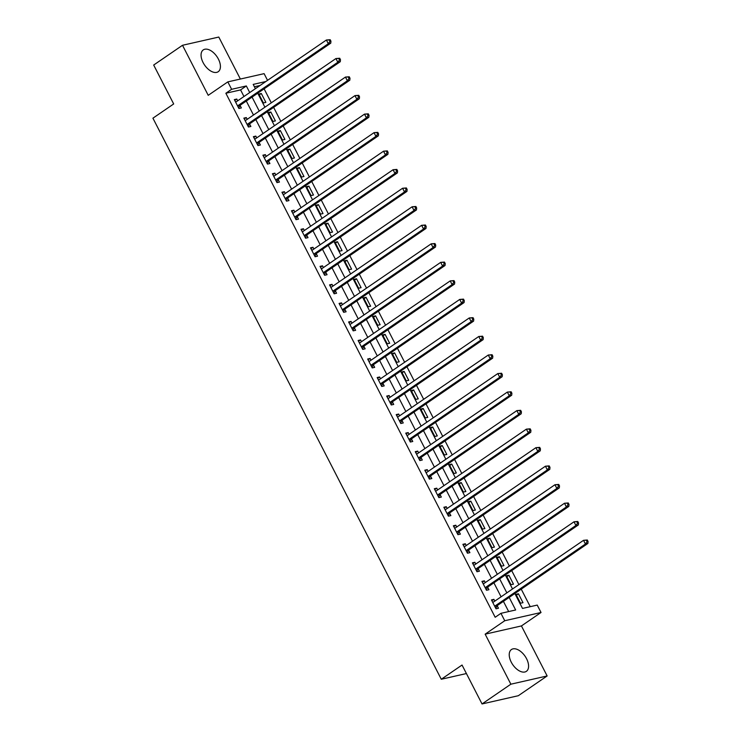 <?xml version="1.0" encoding="UTF-8"?>
<svg xmlns="http://www.w3.org/2000/svg" width="741" height="741" viewBox="0 0 741 741"><rect width="100%" height="100%" fill="white"/><g stroke="black" fill="none" stroke-linecap="round" stroke-linejoin="round"><path stroke-width="1.11" d="M526.555 658.703A13.218 7.475 55.6 0 0 511.438 649.533A13.218 7.475 55.6 0 0 511.262 662.176A13.218 7.475 55.6 0 0 526.379 671.337A13.218 7.475 55.6 0 0 526.555 658.703M218.391 59.076A13.218 7.475 55.6 0 0 203.266 49.906A13.218 7.475 55.6 0 0 203.09 62.55A13.218 7.475 55.6 0 0 218.215 71.71A13.218 7.475 55.6 0 0 218.391 59.076M514.847 593.513L522.516 608.426L537.225 605.082L541.032 612.492L504.751 620.736L500.944 613.326L515.653 609.982L509.178 597.403M521.432 625.932L485.151 634.166L510.864 684.193L482.039 703.95L518.32 695.716L547.145 675.959L521.432 625.932L541.032 612.492M240.371 79.037L218.79 37.05L182.508 45.284L208.221 95.32L227.82 81.89L264.102 73.646L267.547 80.352M530.241 606.666L521.238 589.141M518.904 584.603L511.707 570.616M509.382 566.078L502.185 552.082M499.86 547.543L492.663 533.557M490.329 529.018L483.141 515.023M480.807 510.484L473.619 496.498M471.285 491.959L464.098 477.964M461.763 473.425L454.576 459.439M452.242 454.9L445.054 440.904M442.72 436.366L435.523 422.37M433.198 417.841L426.001 403.845M423.676 399.306L416.479 385.311M414.145 380.781L406.957 366.786M404.623 362.247L397.435 348.251M395.101 343.722L387.913 329.726M385.579 325.188L378.392 311.192M376.058 306.663L368.861 292.667M366.536 288.129L359.339 274.133M357.014 269.604L349.817 255.608M347.492 251.069L340.295 237.074M337.961 232.535L330.773 218.549M328.439 214.01L321.251 200.014M318.917 195.476L311.729 181.489M309.395 176.951L302.208 162.955M299.873 158.417L292.676 144.43M290.352 139.892L283.155 125.896M280.83 121.357L273.633 107.371M271.308 102.832L264.111 88.837M510.864 684.193L547.145 675.959M482.039 703.95L462.041 665.038L441.284 679.256L152.924 118.18L173.681 103.953L153.683 65.041L182.508 45.284M260.054 85.484L254.413 86.762M258.841 94.033L263.416 102.934L265.871 102.378L261.295 93.477L258.841 94.033M268.372 112.567L272.938 121.459L275.393 120.903L270.817 112.011L268.372 112.567M277.894 131.101L282.46 139.993L284.915 139.438L280.339 130.536L277.894 131.101M287.415 149.626L291.982 158.518L294.436 157.963L289.87 149.071L287.415 149.626M296.937 168.161L301.513 177.053L303.958 176.497L299.392 167.596L296.937 168.161M306.459 186.686L311.035 195.578L313.48 195.022L308.914 186.13L306.459 186.686M315.981 205.22L320.557 214.112L323.002 213.556L318.435 204.655L315.981 205.22M325.503 223.745L330.078 232.637L332.533 232.081L327.957 223.189L325.503 223.745M335.034 242.279L339.6 251.171L342.055 250.615L337.479 241.723L335.034 242.279M344.556 260.804L349.122 269.696L351.577 269.14L347.001 260.248L344.556 260.804M354.078 279.338L358.644 288.23L361.099 287.675L356.523 278.783L354.078 279.338M363.599 297.863L368.166 306.755L370.62 306.2L366.054 297.308L363.599 297.863M373.121 316.398L377.697 325.29L380.142 324.734L375.576 315.842L373.121 316.398M382.643 334.923L387.219 343.815L389.664 343.259L385.098 334.367L382.643 334.923M392.165 353.457L396.741 362.349L399.186 361.793L394.62 352.901L392.165 353.457M401.687 371.982L406.263 380.883L408.717 380.318L404.141 371.426L401.687 371.982M411.218 390.516L415.784 399.408L418.239 398.853L413.663 389.961L411.218 390.516M420.74 409.041L425.306 417.943L427.761 417.378L423.185 408.486L420.74 409.041M430.262 427.576L434.828 436.468L437.283 435.912L432.707 427.02L430.262 427.576M439.784 446.101L444.35 455.002L446.804 454.446L442.238 445.545L439.784 446.101M449.305 464.635L453.881 473.527L456.326 472.971L451.76 464.079L449.305 464.635M458.827 483.16L463.403 492.061L465.848 491.505L461.282 482.604L458.827 483.16M468.349 501.694L472.925 510.586L475.37 510.03L470.804 501.138L468.349 501.694M477.871 520.219L482.447 529.12L484.901 528.565L480.325 519.663L477.871 520.219M487.402 538.753L491.968 547.645L494.423 547.09L489.847 538.198L487.402 538.753M496.924 557.278L501.49 566.18L503.945 565.624L499.369 556.723L496.924 557.278M506.446 575.813L511.012 584.705L513.467 584.149L508.891 575.257L506.446 575.813M515.968 594.347L520.534 603.239L522.989 602.683L518.422 593.782L515.968 594.347M243.965 96.506L240.575 89.911L225.866 93.246L495.173 617.272L500.944 613.326M508.669 611.566L503.417 601.349M501.083 596.811L493.895 582.824M491.561 578.286L484.373 564.29M482.039 559.751L474.851 545.765M472.517 541.226L465.329 527.231M462.995 522.692L455.798 508.706M453.473 504.167L446.277 490.172M443.952 485.633L436.755 471.647M434.421 467.108L427.233 453.112M424.899 448.574L417.711 434.587M415.377 430.049L408.189 416.053M405.855 411.514L398.667 397.528M396.333 392.989L389.145 378.994M386.811 374.455L379.614 360.469M377.289 355.93L370.092 341.934M367.768 337.396L360.571 323.4M358.236 318.871L351.049 304.875M348.715 300.337L341.527 286.341M339.193 281.812L332.005 267.816M329.671 263.277L322.483 249.282M320.149 244.752L312.961 230.757M310.627 226.218L303.43 212.222M301.105 207.693L293.908 193.697M291.584 189.159L284.387 175.163M282.052 170.634L274.865 156.638M272.531 152.1L265.343 138.104M263.009 133.565L255.821 119.579M253.487 115.04L246.299 101.045M237.685 100.813L236.777 99.044L234.332 99.6L238.898 108.501L241.353 107.945L240.112 105.528M247.207 119.338L246.308 117.578L243.854 118.134L248.42 127.026L250.875 126.47L249.634 124.062M256.738 137.872L255.83 136.103L253.376 136.668L257.951 145.56L260.397 145.004L259.155 142.587M266.26 156.397L265.352 154.637L262.898 155.193L267.473 164.085L269.919 163.529L268.687 161.121M275.782 174.932L274.874 173.162L272.419 173.727L276.995 182.619L279.45 182.064L278.208 179.646M285.304 193.457L284.396 191.697L281.941 192.252L286.517 201.144L288.971 200.589L287.73 198.18M294.825 211.991L293.918 210.222L291.472 210.787L296.039 219.679L298.493 219.123L297.252 216.705M304.347 230.516L303.44 228.756L300.994 229.312L305.561 238.204L308.015 237.648L306.774 235.24M313.869 249.05L312.971 247.29L310.516 247.846L315.082 256.738L317.537 256.182L316.296 253.765M323.391 267.575L322.492 265.815L320.038 266.371L324.604 275.263L327.059 274.707L325.818 272.299M332.922 286.109L332.014 284.349L329.56 284.905L334.135 293.797L336.581 293.241L335.34 290.824M342.444 304.634L341.536 302.874L339.082 303.43L343.657 312.322L346.103 311.766L344.871 309.358M351.966 323.169L351.058 321.409L348.603 321.965L353.179 330.856L355.634 330.301L354.393 327.892M361.488 341.703L360.58 339.934L358.125 340.49L362.701 349.382L365.156 348.826L363.914 346.418M371.009 360.228L370.102 358.468L367.656 359.024L372.223 367.916L374.677 367.36L373.436 364.952M380.531 378.762L379.624 376.993L377.178 377.549L381.745 386.45L384.199 385.885L382.958 383.477M390.053 397.287L389.155 395.527L386.7 396.083L391.267 404.975L393.721 404.419L392.48 402.011M399.584 415.821L398.677 414.052L396.222 414.608L400.798 423.509L403.243 422.944L402.002 420.536M409.106 434.346L408.198 432.587L405.744 433.142L410.319 442.034L412.765 441.479L411.533 439.07M418.628 452.881L417.72 451.112L415.266 451.667L419.841 460.569L422.287 460.013L421.055 457.595M428.15 471.406L427.242 469.646L424.788 470.202L429.363 479.094L431.818 478.538L430.577 476.13M437.672 489.94L436.764 488.171L434.319 488.727L438.885 497.628L441.34 497.072L440.098 494.655M447.194 508.465L446.286 506.705L443.84 507.261L448.407 516.153L450.861 515.597L449.62 513.189M456.715 526.999L455.808 525.23L453.362 525.786L457.929 534.687L460.383 534.131L459.142 531.714M466.237 545.524L465.339 543.764L462.884 544.32L467.451 553.212L469.905 552.656L468.664 550.248M475.768 564.058L474.861 562.289L472.406 562.845L476.982 571.746L479.427 571.191L478.186 568.773M485.29 582.583L484.382 580.824L481.928 581.379L486.504 590.271L488.949 589.716L487.717 587.307M494.812 601.118L493.904 599.349L491.45 599.914L496.025 608.806L498.471 608.25L497.239 605.832M441.284 679.256L466.413 673.55M485.151 634.166L504.751 620.736M225.866 93.246L231.627 89.3L227.82 81.89M265.815 81.538L253.2 84.4L255.395 88.679M257.729 93.209L264.917 107.204M267.251 111.743L274.448 125.738M276.773 130.268L283.97 144.263M286.295 148.802L293.492 162.798M295.826 167.327L303.013 181.323M305.348 185.861L312.535 199.857M314.869 204.386L322.057 218.382M324.391 222.921L331.579 236.916M333.913 241.446L341.101 255.441M343.435 259.98L350.632 273.975M352.957 278.514L360.154 292.5M362.479 297.039L369.676 311.035M372.01 315.573L379.197 329.56M381.532 334.098L388.719 348.094M391.053 352.633L398.241 366.619M400.575 371.158L407.763 385.153M410.097 389.692L417.294 403.678M419.619 408.217L426.816 422.213M429.141 426.751L436.338 440.738M438.663 445.276L445.86 459.272M448.194 463.81L455.382 477.797M457.716 482.335L464.903 496.331M467.238 500.87L474.425 514.856M476.759 519.395L483.947 533.39M486.281 537.929L493.478 551.925M495.803 556.454L503 570.45M505.325 574.988L512.522 588.984M249.726 92.56L246.336 85.956L231.627 89.3M506.853 592.865L499.656 578.869M497.331 574.331L490.134 560.344M487.81 555.806L480.613 541.81M478.278 537.271L471.091 523.285M468.757 518.746L461.569 504.751M459.235 500.212L452.047 486.226M449.713 481.687L442.525 467.691M440.191 463.153L432.994 449.166M430.669 444.628L423.472 430.632M421.147 426.094L413.95 412.107M411.616 407.569L404.429 393.573M402.094 389.034L394.907 375.048M392.573 370.509L385.385 356.514M383.051 351.975L375.863 337.979M373.529 333.45L366.341 319.454M364.007 314.916L356.81 300.92M354.485 296.391L347.288 282.395M344.963 277.856L337.766 263.861M335.432 259.331L328.244 245.336M325.91 240.797L318.723 226.802M316.388 222.272L309.201 208.277M306.867 203.738L299.679 189.742M297.345 185.213L290.157 171.217M287.823 166.679L280.626 152.683M278.301 148.144L271.104 134.158M268.779 129.619L261.582 115.624M259.248 111.085L252.06 97.099M240.575 89.911L246.336 85.956M234.758 100.433L236.777 99.044M259.276 94.867L261.295 93.477M516.394 595.171L518.422 593.782M506.872 576.646L508.891 575.257M497.35 558.112L499.369 556.723M487.828 539.587L489.847 538.198M478.306 521.053L480.325 519.663M468.775 502.528L470.804 501.138M459.253 483.993L461.282 482.604M449.731 465.468L451.76 464.079M440.21 446.934L442.238 445.545M430.688 428.409L432.707 427.02M421.166 409.875L423.185 408.486M411.644 391.341L413.663 389.961M402.113 372.816L404.141 371.426M392.591 354.281L394.62 352.901M383.069 335.756L385.098 334.367M373.547 317.222L375.576 315.842M364.026 298.697L366.054 297.308M354.504 280.163L356.523 278.783M344.982 261.638L347.001 260.248M335.46 243.104L337.479 241.723M325.929 224.579L327.957 223.189M316.407 206.044L318.435 204.655M306.885 187.519L308.914 186.13M297.363 168.985L299.392 167.596M287.841 150.46L289.87 149.071M278.32 131.926L280.339 130.536M268.798 113.401L270.817 112.011M244.28 118.968L246.308 117.578M253.802 137.493L255.83 136.103M263.324 156.027L265.352 154.637M272.845 174.552L274.874 173.162M282.377 193.086L284.396 191.697M291.898 211.611L293.918 210.222M301.42 230.145L303.44 228.756M310.942 248.67L312.971 247.29M320.464 267.205L322.492 265.815M329.986 285.73L332.014 284.349M339.508 304.264L341.536 302.874M349.03 322.789L351.058 321.409M358.561 341.323L360.58 339.934M368.082 359.848L370.102 358.468M377.604 378.382L379.624 376.993M387.126 396.907L389.155 395.527M396.648 415.442L398.677 414.052M406.17 433.976L408.198 432.587M415.692 452.501L417.72 451.112M425.214 471.035L427.242 469.646M434.745 489.56L436.764 488.171M444.267 508.094L446.286 506.705M453.788 526.619L455.808 525.23M463.31 545.154L465.339 543.764M472.832 563.679L474.861 562.289M482.354 582.213L484.382 580.824M491.876 600.738L493.904 599.349M238.148 105.509L240.593 104.953L330.764 43.163L328.309 43.719L238.148 105.509A1.695 1.362 -102.8 0 0 237.768 105.907L237.666 106.083M329.967 41.413L328.309 43.719L326.401 40.014L330.19 39.708L329.208 39.931L329.967 41.413L330.949 41.19L330.19 39.708M235.573 102.017L235.758 101.989A1.695 1.362 -102.8 0 0 236.24 101.804L326.401 40.014L329.208 39.931M240.593 104.953A1.695 1.362 -102.8 0 0 240.223 105.352L238.63 107.964M235.462 101.795L236.435 101.665M330.764 43.163L330.949 41.19M247.67 124.043L250.115 123.478L340.286 61.698L337.831 62.253L247.67 124.043A1.695 1.362 -102.8 0 0 247.29 124.442L247.188 124.618M339.498 59.947L337.831 62.253L335.923 58.548L339.711 58.243L338.73 58.465L339.498 59.947L340.471 59.725L339.711 58.243M245.095 120.542L245.28 120.524A1.695 1.362 -102.8 0 0 245.762 120.329L335.923 58.548L338.73 58.465M250.115 123.478A1.695 1.362 -102.8 0 0 249.745 123.886L248.152 126.498M244.984 120.329L245.956 120.199M340.286 61.698L340.471 59.725M257.192 142.568L259.646 142.013L349.808 80.223L347.353 80.778L257.192 142.568A1.695 1.362 -102.8 0 0 256.812 142.967L256.71 143.143M349.02 78.472L347.353 80.778L345.454 77.073L349.233 76.768L348.251 76.99L349.02 78.472L350.002 78.25L349.233 76.768M254.617 139.076L254.802 139.049A1.695 1.362 -102.8 0 0 255.284 138.863L345.454 77.073L348.251 76.99M259.646 142.013A1.695 1.362 -102.8 0 0 259.267 142.411L257.673 145.023M254.506 138.854L255.478 138.724M349.808 80.223L350.002 78.25M266.714 161.103L269.168 160.538L359.329 98.757L356.875 99.313L266.714 161.103A1.695 1.362 -102.8 0 0 266.334 161.501L266.232 161.677M358.542 97.006L356.875 99.313L354.976 95.608L358.755 95.302L357.783 95.524L358.542 97.006L359.524 96.784L358.755 95.302M264.139 157.601L264.324 157.583A1.695 1.362 -102.8 0 0 264.806 157.388L354.976 95.608L357.783 95.524M269.168 160.538A1.695 1.362 -102.8 0 0 268.788 160.945L267.195 163.557M264.028 157.388L265.009 157.259M359.329 98.757L359.524 96.784M276.236 179.628L278.69 179.072L368.851 117.282L366.397 117.838L276.236 179.628A1.695 1.362 -102.8 0 0 275.865 180.026L275.754 180.202M368.064 115.531L366.397 117.838L364.498 114.133L368.286 113.827L367.304 114.049L368.064 115.531L369.046 115.309L368.286 113.827M273.661 176.136L273.846 176.108A1.695 1.362 -102.8 0 0 274.337 175.923L364.498 114.133L367.304 114.049M278.69 179.072A1.695 1.362 -102.8 0 0 278.31 179.47L276.717 182.082M273.549 175.923L274.531 175.793M368.851 117.282L369.046 115.309M285.757 198.162L288.212 197.606L378.373 135.816L375.928 136.372L285.757 198.162A1.695 1.362 -102.8 0 0 285.387 198.56L285.276 198.736M377.586 134.065L375.928 136.372L374.02 132.667L377.808 132.361L376.826 132.583L377.586 134.065L378.568 133.843L377.808 132.361M283.182 194.661L283.368 194.642A1.695 1.362 -102.8 0 0 283.859 194.448L374.02 132.667L376.826 132.583M288.212 197.606A1.695 1.362 -102.8 0 0 287.832 198.004L286.239 200.616M283.071 194.448L284.053 194.318M378.373 135.816L378.568 133.843M295.279 216.687L297.734 216.131L387.895 154.341L385.45 154.897L295.279 216.687A1.695 1.362 -102.8 0 0 294.909 217.094L294.798 217.27M387.108 152.59L385.45 154.897L383.542 151.192L387.33 150.886L386.348 151.108L387.108 152.59L388.089 152.368L387.33 150.886M292.704 213.195L292.89 213.167A1.695 1.362 -102.8 0 0 293.38 212.982L383.542 151.192L386.348 151.108M297.734 216.131A1.695 1.362 -102.8 0 0 297.363 216.529L295.77 219.141M292.593 212.982L293.575 212.852M387.895 154.341L388.089 152.368M304.81 235.221L307.256 234.665L397.417 172.875L394.972 173.431L304.81 235.221A1.695 1.362 -102.8 0 0 304.431 235.619L304.319 235.795M396.63 171.125L394.972 173.431L393.063 169.726L396.852 169.42L395.87 169.643L396.63 171.125L397.611 170.902L396.852 169.42M302.235 231.72L302.411 231.701A1.695 1.362 -102.8 0 0 302.902 231.516L393.063 169.726L395.87 169.643M307.256 234.665A1.695 1.362 -102.8 0 0 306.885 235.064L305.292 237.676M302.124 231.507L303.097 231.377M397.417 172.875L397.611 170.902M314.332 253.746L316.778 253.19L406.948 191.4L404.493 191.956L314.332 253.746A1.695 1.362 -102.8 0 0 313.952 254.154L313.851 254.33M406.151 189.659L404.493 191.956L402.585 188.251L406.374 187.945L405.392 188.168L406.151 189.659L407.133 189.427L406.374 187.945M311.757 250.254L311.942 250.226A1.695 1.362 -102.8 0 0 312.424 250.041L402.585 188.251L405.392 188.168M316.778 253.19A1.695 1.362 -102.8 0 0 316.407 253.589L314.814 256.201M311.646 250.041L312.619 249.912M406.948 191.4L407.133 189.427M323.854 272.28L326.299 271.725L416.47 209.935L414.015 210.49L323.854 272.28A1.695 1.362 -102.8 0 0 323.474 272.679L323.372 272.855M415.682 208.184L414.015 210.49L412.107 206.785L415.896 206.48L414.914 206.702L415.682 208.184L416.655 207.962L415.896 206.48M321.279 268.788L321.464 268.761A1.695 1.362 -102.8 0 0 321.946 268.575L412.107 206.785L414.914 206.702M326.299 271.725A1.695 1.362 -102.8 0 0 325.929 272.123L324.336 274.735M321.168 268.566L322.14 268.437M416.47 209.935L416.655 207.962M333.376 290.805L335.83 290.25L425.992 228.46L423.537 229.025L333.376 290.805A1.695 1.362 -102.8 0 0 332.996 291.213L332.894 291.389M425.204 226.718L423.537 229.025L421.638 225.31L425.417 225.005L424.436 225.236L425.204 226.718L426.186 226.496L425.417 225.005M330.801 287.313L330.986 287.286A1.695 1.362 -102.8 0 0 331.468 287.1L421.638 225.31L424.436 225.236M335.83 290.25A1.695 1.362 -102.8 0 0 335.451 290.657L333.858 293.26M330.69 287.1L331.662 286.971M425.992 228.46L426.186 226.496M342.898 309.34L345.352 308.784L435.513 246.994L433.059 247.55L342.898 309.34A1.695 1.362 -102.8 0 0 342.527 309.738L342.416 309.914M434.726 245.243L433.059 247.55L431.16 243.845L434.939 243.539L433.967 243.761L434.726 245.243L435.708 245.021L434.939 243.539M340.323 305.848L340.508 305.82A1.695 1.362 -102.8 0 0 340.99 305.635L431.16 243.845L433.967 243.761M345.352 308.784A1.695 1.362 -102.8 0 0 344.973 309.182L343.379 311.794M340.212 305.625L341.193 305.496M435.513 246.994L435.708 245.021M352.42 327.865L354.874 327.309L445.035 265.519L442.581 266.084L352.42 327.865A1.695 1.362 -102.8 0 0 352.049 328.272L351.938 328.448M444.248 263.777L442.581 266.084L440.682 262.37L444.47 262.073L443.489 262.295L444.248 263.777L445.23 263.555L444.47 262.073M349.845 324.373L350.03 324.345A1.695 1.362 -102.8 0 0 350.521 324.16L440.682 262.37L443.489 262.295M354.874 327.309A1.695 1.362 -102.8 0 0 354.494 327.717L352.901 330.319M349.733 324.16L350.715 324.03M445.035 265.519L445.23 263.555M361.941 346.399L364.396 345.843L454.557 284.053L452.112 284.609L361.941 346.399A1.695 1.362 -102.8 0 0 361.571 346.797L361.46 346.973M453.77 282.302L452.112 284.609L450.204 280.904L453.992 280.598L453.01 280.82L453.77 282.302L454.752 282.08L453.992 280.598M359.366 342.907L359.552 342.879A1.695 1.362 -102.8 0 0 360.043 342.694L450.204 280.904L453.01 280.82M364.396 345.843A1.695 1.362 -102.8 0 0 364.016 346.242L362.423 348.854M359.255 342.685L360.237 342.555M454.557 284.053L454.752 282.08M371.463 364.924L373.918 364.368L464.079 302.578L461.634 303.143L371.463 364.924A1.695 1.362 -102.8 0 0 371.093 365.332L370.982 365.508M463.292 300.837L461.634 303.143L459.726 299.429L463.514 299.132L462.532 299.355L463.292 300.837L464.274 300.614L463.514 299.132M368.888 361.432L369.074 361.404A1.695 1.362 -102.8 0 0 369.564 361.219L459.726 299.429L462.532 299.355M373.918 364.368A1.695 1.362 -102.8 0 0 373.547 364.776L371.954 367.379M368.777 361.219L369.759 361.089M464.079 302.578L464.274 300.614M380.994 383.458L383.44 382.902L473.61 321.112L471.156 321.668L380.994 383.458A1.695 1.362 -102.8 0 0 380.615 383.857L380.504 384.033M472.814 319.362L471.156 321.668L469.248 317.963L473.036 317.657L472.054 317.88L472.814 319.362L473.795 319.139L473.036 317.657M378.419 379.966L378.605 379.938A1.695 1.362 -102.8 0 0 379.086 379.753L469.248 317.963L472.054 317.88M383.44 382.902A1.695 1.362 -102.8 0 0 383.069 383.301L381.476 385.913M378.308 379.744L379.281 379.614M473.61 321.112L473.795 319.139M390.516 401.983L392.962 401.427L483.132 339.647L480.677 340.202L390.516 401.983A1.695 1.362 -102.8 0 0 390.137 402.391L390.035 402.567M482.335 337.896L480.677 340.202L478.769 336.497L482.558 336.192L481.576 336.414L482.335 337.896L483.317 337.674L482.558 336.192M387.941 398.491L388.127 398.463A1.695 1.362 -102.8 0 0 388.608 398.278L478.769 336.497L481.576 336.414M392.962 401.427A1.695 1.362 -102.8 0 0 392.591 401.835L390.998 404.438M387.83 398.278L388.803 398.149M483.132 339.647L483.317 337.674M400.038 420.517L402.483 419.962L492.654 358.172L490.199 358.727L400.038 420.517A1.695 1.362 -102.8 0 0 399.658 420.916L399.556 421.092M491.867 356.421L490.199 358.727L488.291 355.022L492.08 354.717L491.098 354.939L491.867 356.421L492.839 356.199L492.08 354.717M397.463 417.026L397.648 416.998A1.695 1.362 -102.8 0 0 398.13 416.812L488.291 355.022L491.098 354.939M402.483 419.962A1.695 1.362 -102.8 0 0 402.113 420.36L400.52 422.972M397.352 416.803L398.325 416.674M492.654 358.172L492.839 356.199M409.56 439.043L412.015 438.487L502.176 376.706L499.721 377.262L409.56 439.043A1.695 1.362 -102.8 0 0 409.18 439.45L409.078 439.626M501.388 374.955L499.721 377.262L497.822 373.557L501.601 373.251L500.629 373.473L501.388 374.955L502.37 374.733L501.601 373.251M406.985 435.551L407.17 435.532A1.695 1.362 -102.8 0 0 407.652 435.338L497.822 373.557L500.629 373.473M412.015 438.487A1.695 1.362 -102.8 0 0 411.635 438.894L410.042 441.506M406.874 435.338L407.846 435.208M502.176 376.706L502.37 374.733M419.082 457.577L421.536 457.021L511.698 395.231L509.243 395.787L419.082 457.577A1.695 1.362 -102.8 0 0 418.711 457.975L418.6 458.151M510.91 393.48L509.243 395.787L507.344 392.082L511.123 391.776L510.151 391.998L510.91 393.48L511.892 393.258L511.123 391.776M416.507 454.085L416.692 454.057A1.695 1.362 -102.8 0 0 417.174 453.872L507.344 392.082L510.151 391.998M421.536 457.021A1.695 1.362 -102.8 0 0 421.157 457.419L419.563 460.031M416.396 453.863L417.378 453.733M511.698 395.231L511.892 393.258M428.604 476.102L431.058 475.546L521.219 413.765L518.765 414.321L428.604 476.102A1.695 1.362 -102.8 0 0 428.233 476.509L428.122 476.685M520.432 412.015L518.765 414.321L516.866 410.616L520.654 410.31L519.673 410.533L520.432 412.015L521.414 411.792L520.654 410.31M426.029 472.61L426.214 472.591A1.695 1.362 -102.8 0 0 426.705 472.397L516.866 410.616L519.673 410.533M431.058 475.546A1.695 1.362 -102.8 0 0 430.678 475.954L429.085 478.566M425.918 472.397L426.899 472.267M521.219 413.765L521.414 411.792M438.126 494.636L440.58 494.08L530.741 432.29L528.296 432.846L438.126 494.636A1.695 1.362 -102.8 0 0 437.755 495.034L437.644 495.21M529.954 430.54L528.296 432.846L526.388 429.141L530.176 428.835L529.194 429.058L529.954 430.54L530.936 430.317L530.176 428.835M435.551 491.144L435.736 491.116A1.695 1.362 -102.8 0 0 436.227 490.931L526.388 429.141L529.194 429.058M440.58 494.08A1.695 1.362 -102.8 0 0 440.2 494.479L438.607 497.091M435.439 490.922L436.421 490.792M530.741 432.29L530.936 430.317M447.647 513.161L450.102 512.605L540.263 450.824L537.818 451.38L447.647 513.161A1.695 1.362 -102.8 0 0 447.277 513.569L447.166 513.745M539.476 449.074L537.818 451.38L535.91 447.675L539.698 447.369L538.716 447.592L539.476 449.074L540.458 448.851L539.698 447.369M445.072 509.669L445.258 509.651A1.695 1.362 -102.8 0 0 445.749 509.456L535.91 447.675L538.716 447.592M450.102 512.605A1.695 1.362 -102.8 0 0 449.731 513.013L448.138 515.625M444.961 509.456L445.943 509.326M540.263 450.824L540.458 448.851M457.178 531.695L459.624 531.14L549.794 469.349L547.34 469.905L457.178 531.695A1.695 1.362 -102.8 0 0 456.799 532.094L456.688 532.27M548.998 467.599L547.34 469.905L545.432 466.2L549.22 465.894L548.238 466.117L548.998 467.599L549.979 467.376L549.22 465.894M454.603 528.203L454.789 528.176A1.695 1.362 -102.8 0 0 455.27 527.99L545.432 466.2L548.238 466.117M459.624 531.14A1.695 1.362 -102.8 0 0 459.253 531.538L457.66 534.15M454.492 527.981L455.465 527.851M549.794 469.349L549.979 467.376M466.7 550.22L469.146 549.665L559.316 487.884L556.862 488.439L466.7 550.22A1.695 1.362 -102.8 0 0 466.321 550.628L466.219 550.804M558.529 486.133L556.862 488.439L554.953 484.734L558.742 484.429L557.76 484.651L558.529 486.133L559.501 485.911L558.742 484.429M464.125 546.728L464.311 546.71A1.695 1.362 -102.8 0 0 464.792 546.515L554.953 484.734L557.76 484.651M469.146 549.665A1.695 1.362 -102.8 0 0 468.775 550.072L467.182 552.684M464.014 546.515L464.987 546.386M559.316 487.884L559.501 485.911M476.222 568.755L478.667 568.199L568.838 506.409L566.383 506.964L476.222 568.755A1.695 1.362 -102.8 0 0 475.842 569.153L475.741 569.329M568.051 504.658L566.383 506.964L564.475 503.259L568.264 502.954L567.282 503.176L568.051 504.658L569.032 504.436L568.264 502.954M473.647 565.263L473.832 565.235A1.695 1.362 -102.8 0 0 474.314 565.05L564.475 503.259L567.282 503.176M478.667 568.199A1.695 1.362 -102.8 0 0 478.297 568.597L476.704 571.209M473.536 565.04L474.509 564.911M568.838 506.409L569.032 504.436M485.744 587.289L488.199 586.724L578.36 524.943L575.905 525.499L485.744 587.289A1.695 1.362 -102.8 0 0 485.364 587.687L485.262 587.863M577.572 523.192L575.905 525.499L574.006 521.794L577.785 521.488L576.813 521.71L577.572 523.192L578.554 522.97L577.785 521.488M483.169 583.788L483.354 583.769A1.695 1.362 -102.8 0 0 483.836 583.575L574.006 521.794L576.813 521.71M488.199 586.724A1.695 1.362 -102.8 0 0 487.819 587.131L486.226 589.743M483.058 583.575L484.03 583.445M578.36 524.943L578.554 522.97M495.266 605.814L497.72 605.258L587.882 543.468L585.427 544.024L495.266 605.814A1.695 1.362 -102.8 0 0 494.895 606.212L494.784 606.388M587.094 541.717L585.427 544.024L583.528 540.319L587.317 540.013L586.335 540.235L587.094 541.717L588.076 541.495L587.317 540.013M492.691 602.322L492.876 602.294A1.695 1.362 -102.8 0 0 493.358 602.109L583.528 540.319L586.335 540.235M497.72 605.258A1.695 1.362 -102.8 0 0 497.341 605.656L495.748 608.268M492.58 602.1L493.562 601.97M587.882 543.468L588.076 541.495M237.768 105.907L240.223 105.352M247.29 124.442L249.745 123.886M256.812 142.967L259.267 142.411M266.334 161.501L268.788 160.945M275.865 180.026L278.31 179.47M285.387 198.56L287.832 198.004M294.909 217.094L297.363 216.529M304.431 235.619L306.885 235.064M313.952 254.154L316.407 253.589M323.474 272.679L325.929 272.123M332.996 291.213L335.451 290.657M342.527 309.738L344.973 309.182M352.049 328.272L354.494 327.717M361.571 346.797L364.016 346.242M371.093 365.332L373.547 364.776M380.615 383.857L383.069 383.301M390.137 402.391L392.591 401.835M399.658 420.916L402.113 420.36M409.18 439.45L411.635 438.894M418.711 457.975L421.157 457.419M428.233 476.509L430.678 475.954M437.755 495.034L440.2 494.479M447.277 513.569L449.731 513.013M456.799 532.094L459.253 531.538M466.321 550.628L468.775 550.072M475.842 569.153L478.297 568.597M485.364 587.687L487.819 587.131M494.895 606.212L497.341 605.656"/></g></svg>
